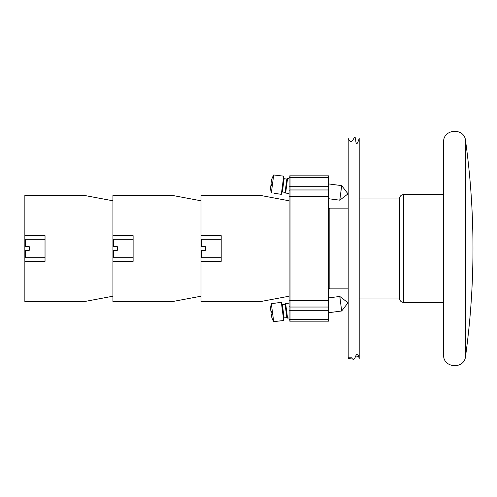 <?xml version="1.0" encoding="UTF-8"?>
<svg xmlns="http://www.w3.org/2000/svg" width="497" height="497" viewBox="0 0 497 497"><rect width="100%" height="100%" fill="white"/><g stroke="black" fill="none" stroke-linecap="round" stroke-linejoin="round"><path stroke-width="0.75" d="M465.534 356.442A786.335 786.335 0 0 0 465.534 140.558L465.534 356.448C464.415 369.669 442.914 368.184 443.616 354.933L443.616 302.449L403.607 302.449L403.607 194.551C401.154 194.787 399.812 196.135 399.569 198.589L399.576 248.5M328.554 209.218L329.84 208.131L329.84 288.869L348.192 288.869M289.105 192.898L289.105 176.746A0.919 0.919 0 0 1 290.018 175.832L328.554 175.832L328.554 307.04L290.018 307.04L328.554 307.04L328.554 321.168L290.018 321.168A0.919 0.919 0 0 1 289.105 320.254L289.105 306.121A0.919 0.919 0 0 0 290.018 307.04L290.018 300.43L289.105 300.43L289.105 303.114L285.638 303.568L287.558 318.123L289.105 317.918M328.554 186.288L289.105 186.288L289.105 190.879A0.919 0.919 0 0 1 290.018 189.96L290.018 175.832L328.554 175.832M328.554 189.96L290.018 189.96A0.919 0.919 0 0 0 289.105 190.879L289.105 306.121M328.554 321.168L290.018 321.168L290.018 319.335L289.105 319.335M274.015 193.246L281.327 194.346L283.719 176.155L273.704 174.975A23.719 23.719 0 0 0 271.673 179.579L271.331 182.188L272.07 182.281A23.229 20.122 97.5 0 0 271.654 185.412L270.915 185.313L271.654 185.412A23.229 20.122 97.5 0 1 272.07 182.281L271.331 182.188L272.07 182.281M271.343 192.898A23.719 23.719 0 0 1 270.573 187.922A23.719 23.719 0 0 0 271.343 192.898L273.704 174.975M270.573 187.922L270.915 185.313L272.319 185.499M282.377 191.985L284.122 178.703L286.837 179.063L285.085 192.345L282.377 191.985L281.55 192.619M285.085 192.345L285.638 193.066L289.105 193.519M286.837 179.063L287.558 178.51L285.638 193.066M328.554 183.909L341.7 185.636L339.786 200.192L328.554 198.713M341.7 185.636L348.018 193.873L339.786 200.192M271.343 303.735L273.704 321.658A23.719 23.719 0 0 1 271.673 317.055A23.719 23.719 0 0 0 273.704 321.658L283.719 320.478L281.327 302.288L271.343 303.735A23.719 23.719 0 0 0 270.573 308.712L270.915 311.321L271.654 311.221A23.229 20.122 82.5 0 0 272.07 314.352A23.229 20.122 82.5 0 1 271.654 311.221L270.915 311.321L271.654 311.221M272.07 314.352L271.331 314.446L272.07 314.352L271.331 314.446L271.673 317.055M283.495 318.751L284.122 317.925L282.377 304.649L281.55 304.015M282.377 304.649L285.085 304.288L286.837 317.571L287.558 318.123M285.085 304.288L285.638 303.568M328.554 297.92L339.786 296.442L341.7 310.998L328.554 312.725M341.7 310.998L348.018 302.76L339.786 296.442M171.658 301.716L112.937 301.716L112.937 261.347L133.121 261.347L133.121 235.653L112.937 235.653L112.937 195.284L171.658 195.284L201.018 200.788L201.018 296.212L171.658 301.716M133.121 239.324L113.67 239.324L113.67 246.667L117.335 246.667L117.335 250.333L113.67 250.333L113.67 257.676L133.121 257.676M259.738 301.716L201.018 301.716L201.018 261.347L221.202 261.347L221.202 235.653L201.018 235.653L201.018 195.284L259.738 195.284L289.105 200.788L289.105 296.212L259.738 301.716M221.202 239.324L201.751 239.324L201.751 246.667L205.423 246.667L205.423 250.333L201.751 250.333L201.751 257.676L221.202 257.676M24.85 235.653L24.85 195.284L83.571 195.284L112.937 200.788L112.937 296.212L83.571 301.716L24.85 301.716L24.85 235.653L45.034 235.653L45.034 261.347L24.85 261.347M45.034 239.324L25.583 239.324L25.583 246.667L29.255 246.667L29.255 250.333L25.583 250.333L25.583 257.676L45.034 257.676M348.192 358.604L348.192 138.396C351.795 146.882 354.33 135.172 355.063 137.532C356.057 137.228 355.256 151.001 359.201 138.396L359.201 358.604C356.827 348.459 355.622 358.474 354.081 358.958C352.584 361.263 350.752 354.044 348.192 358.604L351.516 358.033M355.225 357.144L358.685 356.517M289.105 177.665L328.554 177.665M328.554 319.335L290.018 319.335L290.018 310.712L289.105 310.712M328.554 310.712L290.018 310.712L290.018 307.04M289.105 196.57L290.018 196.57L290.018 189.96M328.554 300.43L290.018 300.43L290.018 196.57L328.554 196.57M403.607 194.551L443.616 194.551L443.616 142.067L443.616 354.933M359.201 298.045L399.569 298.045M359.201 198.955L399.569 198.955M403.607 302.449C401.154 302.213 399.812 300.865 399.569 298.411L399.569 198.589M465.534 140.552C464.415 127.331 442.914 128.816 443.616 142.067M328.554 287.782L329.84 288.869M329.84 208.131L348.192 208.131M284.122 178.703L283.495 177.883M287.558 178.51L289.105 178.715M284.122 317.925L286.837 317.571M201.018 253.271L201.751 253.271M201.018 243.729L201.751 243.729M112.937 253.271L113.67 253.271M112.937 243.729L113.67 243.729"/></g></svg>
